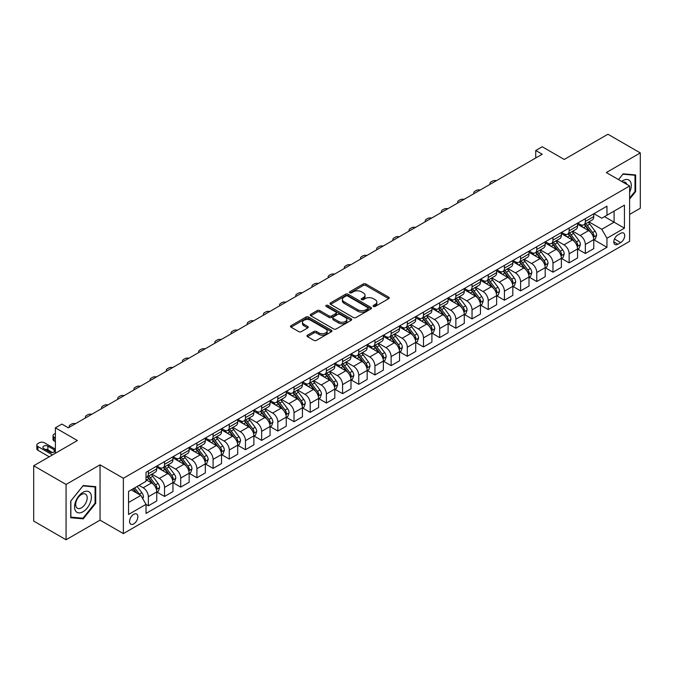 <?xml version="1.0" encoding="UTF-8"?>
<svg xmlns="http://www.w3.org/2000/svg" width="674" height="674" viewBox="0 0 674 674"><rect width="100%" height="100%" fill="white"/><g stroke="black" fill="none" stroke-linecap="round" stroke-linejoin="round"><path stroke-width="1.01" d="M373.421 306.451A1.255 0.725 0 0 0 375.199 306.451L388.704 298.649A1.795 1.036 0 0 0 389.227 297.916A1.795 1.036 0 0 0 388.704 297.183L365.822 283.973A1.795 1.036 0 0 0 363.286 283.973L349.781 291.775A1.255 0.725 0 0 0 349.41 292.289A1.255 0.725 0 0 0 349.781 292.802A1.255 0.725 0 0 0 351.558 292.802L353.311 291.791A5.754 3.319 0 0 1 361.441 291.791L363.345 292.895A5.754 3.319 0 0 1 365.03 295.237A5.754 3.319 0 0 1 363.345 297.588L361.601 298.599A1.255 0.725 0 0 0 361.23 299.113A1.255 0.725 0 0 0 361.601 299.627A1.255 0.725 0 0 0 363.379 299.627L365.123 298.616A5.754 3.319 0 0 1 373.261 298.616L375.165 299.719A5.754 3.319 0 0 1 376.85 302.062A5.754 3.319 0 0 1 375.165 304.412L373.421 305.423A1.255 0.725 0 0 0 373.051 305.937A1.255 0.725 0 0 0 373.421 306.451L373.421 305.423M133.722 523.883A5.855 3.387 120 0 0 137.547 518.719A5.855 3.387 120 0 0 136.654 514.026A5.855 3.387 120 0 0 133.722 514.313A5.855 3.387 120 0 0 129.897 519.477A5.855 3.387 120 0 0 130.79 524.17A5.855 3.387 120 0 0 133.722 523.883M307.487 335.189A1.795 1.036 0 0 0 306.965 335.922A1.795 1.036 0 0 0 307.487 336.663L313.907 340.362A1.795 1.036 0 0 0 316.451 340.362L331.448 331.709A1.795 1.036 0 0 0 331.97 330.976A1.795 1.036 0 0 0 331.448 330.243L308.574 317.033A1.795 1.036 0 0 0 306.03 317.033L291.033 325.694A1.795 1.036 0 0 0 290.511 326.427A1.795 1.036 0 0 0 291.033 327.16L298.784 331.633A1.795 1.036 0 0 0 301.329 331.633L307.748 327.926A1.795 1.036 0 0 0 308.271 327.193A1.795 1.036 0 0 0 307.748 326.46L303.898 324.245A4.811 2.772 0 0 1 302.491 322.282A4.811 2.772 0 0 1 305.457 319.712A4.811 2.772 0 0 1 310.697 320.319L325.761 329.013A4.811 2.772 0 0 1 327.168 330.976A4.811 2.772 0 0 1 324.202 333.537A4.811 2.772 0 0 1 318.962 332.939L316.451 331.49A1.795 1.036 0 0 0 313.907 331.49L307.487 335.189L307.487 336.663M629.617 214.408L640.3 208.241L640.3 152.922L607.931 134.236L564.231 159.46L542.225 146.755L535.746 150.487L542.225 154.228L68.335 427.822L61.865 424.089L55.386 427.822L55.386 453.24M66.069 484.446L66.069 539.764L100.055 520.143L100.055 464.824L66.069 484.446L33.7 465.759L77.4 440.535L55.386 427.822M100.055 464.824L123.359 478.279L629.617 185.999L629.617 241.317L123.359 533.597L123.359 478.279M640.3 152.922L606.314 172.544L629.617 185.999M353.437 317.547A1.795 1.036 0 0 0 355.973 317.547L370.97 308.886A1.795 1.036 0 0 0 371.5 308.153A1.795 1.036 0 0 0 370.97 307.42L348.096 294.209A1.795 1.036 0 0 0 345.551 294.209L330.555 302.87A1.795 1.036 0 0 0 330.033 303.603A1.795 1.036 0 0 0 330.555 304.336L353.437 317.547M326.679 306.721A1.255 0.725 0 0 1 327.952 306.897L327.952 305.398L351.213 318.827A1.795 1.036 0 0 1 351.735 319.56A1.795 1.036 0 0 1 351.213 320.293L336.216 328.954A1.795 1.036 0 0 1 333.672 328.954L310.798 315.744L310.798 314.278A1.795 1.036 0 0 0 310.267 315.011A1.795 1.036 0 0 0 310.798 315.744M310.798 314.278L317.21 310.571A1.795 1.036 0 0 1 319.754 310.571L329.03 315.929A1.795 1.036 0 0 0 331.574 315.929L335.829 313.469A1.795 1.036 0 0 0 336.36 312.736A1.795 1.036 0 0 0 335.829 312.003L326.174 306.426A1.255 0.725 0 0 1 325.803 305.912A1.255 0.725 0 0 1 326.578 305.246A1.255 0.725 0 0 1 327.952 305.398M66.069 539.764L33.7 521.078L33.7 465.759M620.687 233.322L617.839 234.965A5.678 3.277 120 0 0 614.124 239.961A5.678 3.277 120 0 0 615 244.51A5.678 3.277 120 0 0 617.839 244.232L620.687 242.589A5.678 3.277 120 0 0 624.394 237.585A5.678 3.277 120 0 0 623.526 233.036A5.678 3.277 120 0 0 620.687 233.322M593.946 213.692L601.781 218.216L606.962 215.225L606.962 206.185L146.022 472.306L146.022 481.346L128.54 491.439L128.54 514.464L146.022 504.371L146.022 513.419L606.962 247.299L606.962 238.251L601.781 229.278L588.908 221.847M606.962 215.225L624.436 205.132L624.436 228.157L606.962 238.251M100.055 520.143L123.359 533.597M535.746 150.487L535.746 157.969M604.502 216.649L614.081 222.176L614.081 211.114L624.436 205.132M601.781 229.278L614.081 222.176L624.436 228.157M128.54 502.501L140.841 495.398L131.262 489.872M146.022 504.447L148.356 505.795L148.356 496.746A7.321 4.229 -120 0 0 143.174 487.774L139.029 485.381M148.356 505.795L156.764 500.934L156.764 491.885A7.321 4.229 -120 0 0 151.591 482.921L146.022 479.703M156.966 492.079L164.54 496.452L164.54 487.403A7.321 4.229 -120 0 0 159.359 478.43L151.92 474.142M164.54 496.452L172.948 491.59L172.948 482.542A7.321 4.229 -120 0 0 167.775 473.578L156.764 467.217M173.151 482.727L180.725 487.108L180.725 478.06A7.321 4.229 -120 0 0 175.543 469.087L168.104 464.799M180.725 487.108L189.141 482.247L189.141 473.199A7.321 4.229 -120 0 0 183.96 464.226L172.948 457.873M189.335 473.384L196.909 477.756L196.909 468.716A7.321 4.229 -120 0 0 191.728 459.744L184.288 455.447M196.909 477.756L205.326 472.904L205.326 463.855A7.321 4.229 -120 0 0 200.144 454.883L189.141 448.53M205.519 464.041L213.094 468.413L213.094 459.373A7.321 4.229 -120 0 0 207.912 450.401L200.473 446.104M213.094 468.413L221.51 463.56L221.51 454.512A7.321 4.229 -120 0 0 216.329 445.539L205.326 439.187M221.704 454.697L229.278 459.07L229.278 450.03A7.321 4.229 -120 0 0 224.097 441.057L216.657 436.76M229.278 459.07L237.695 454.217L237.695 445.169A7.321 4.229 -120 0 0 232.513 436.196L221.51 429.844M237.888 445.354L245.462 449.726L245.462 440.686A7.321 4.229 -120 0 0 240.281 431.714L232.842 427.417M245.462 449.726L253.879 444.865L253.879 435.825A7.321 4.229 -120 0 0 248.698 426.853L237.695 420.5M254.073 436.011L261.647 440.383L261.647 431.335A7.321 4.229 -120 0 0 256.465 422.371L249.026 418.074M261.647 440.383L270.063 435.522L270.063 426.482A7.321 4.229 -120 0 0 264.882 417.509L253.879 411.157M270.257 426.667L277.831 431.04L277.831 421.991A7.321 4.229 -120 0 0 272.65 413.027L265.211 408.73M277.831 431.04L286.248 426.179L286.248 417.139A7.321 4.229 -120 0 0 281.066 408.166L270.063 401.814M286.442 417.324L294.016 421.697L294.016 412.648A7.321 4.229 -120 0 0 288.834 403.675L281.395 399.387M294.016 421.697L302.432 416.835L302.432 407.795A7.321 4.229 -120 0 0 297.251 398.823L286.248 392.47M302.626 407.981L310.2 412.353L310.2 403.305A7.321 4.229 -120 0 0 305.019 394.332L297.579 390.044M310.2 412.353L318.617 407.492L318.617 398.444A7.321 4.229 -120 0 0 313.435 389.479L302.432 383.118M318.81 398.637L326.385 403.01L326.385 393.961A7.321 4.229 -120 0 0 321.203 384.989L313.764 380.7M326.385 403.01L334.801 398.149L334.801 389.1A7.321 4.229 -120 0 0 329.62 380.136L318.617 373.775M334.995 389.294L342.569 393.667L342.569 384.618A7.321 4.229 -120 0 0 337.388 375.645L329.948 371.357M342.569 393.667L350.986 388.805L350.986 379.757A7.321 4.229 -120 0 0 345.804 370.784L334.801 364.432M351.179 379.942L358.753 384.315L358.753 375.275A7.321 4.229 -120 0 0 353.572 366.302L346.133 362.014M358.753 384.315L367.17 379.462L367.17 370.414A7.321 4.229 -120 0 0 361.989 361.441L350.986 355.088M367.364 370.599L374.938 374.971L374.938 365.931A7.321 4.229 -120 0 0 369.756 356.959L362.326 352.662M374.938 374.971L383.354 370.119L383.354 361.07A7.321 4.229 -120 0 0 378.173 352.098L367.17 345.745M383.548 361.256L391.122 365.628L391.122 356.588A7.321 4.229 -120 0 0 385.941 347.616L378.51 343.319M391.122 365.628L399.539 360.775L399.539 351.727A7.321 4.229 -120 0 0 394.357 342.754L383.354 336.402M399.733 351.912L407.307 356.285L407.307 347.245A7.321 4.229 -120 0 0 402.125 338.272L394.694 333.975M407.307 356.285L415.723 351.424L415.723 342.384A7.321 4.229 -120 0 0 410.542 333.411L399.539 327.058M415.917 342.569L423.491 346.942L423.491 337.893A7.321 4.229 -120 0 0 418.31 328.929L410.879 324.632M423.491 346.942L431.908 342.08L431.908 333.04A7.321 4.229 -120 0 0 426.726 324.068L415.723 317.715M432.101 333.226L439.675 337.598L439.675 328.55A7.321 4.229 -120 0 0 434.494 319.586L427.063 315.289M439.675 337.598L448.092 332.737L448.092 323.697A7.321 4.229 -120 0 0 442.911 314.724L431.908 308.372M448.286 323.882L455.86 328.255L455.86 319.206A7.321 4.229 -120 0 0 450.679 310.242L443.248 305.945M455.86 328.255L464.276 323.394L464.276 314.354A7.321 4.229 -120 0 0 459.095 305.381L448.092 299.029M464.47 314.539L472.044 318.912L472.044 309.863A7.321 4.229 -120 0 0 466.863 300.89L459.432 296.602M472.044 318.912L480.461 314.05L480.461 305.002A7.321 4.229 -120 0 0 475.28 296.038L464.276 289.685M480.655 305.196L488.229 309.568L488.229 300.52A7.321 4.229 -120 0 0 483.047 291.547L475.617 287.259M488.229 309.568L496.645 304.707L496.645 295.659A7.321 4.229 -120 0 0 491.464 286.694L480.461 280.333M496.839 295.852L504.413 300.225L504.413 291.176A7.321 4.229 -120 0 0 499.232 282.204L491.801 277.915M504.413 300.225L512.83 295.364L512.83 286.315A7.321 4.229 -120 0 0 507.648 277.351L496.645 270.99M513.024 286.501L520.598 290.882L520.598 281.833A7.321 4.229 -120 0 0 515.416 272.86L507.985 268.572M520.598 290.882L529.014 286.02L529.014 276.972A7.321 4.229 -120 0 0 523.833 267.999L512.83 261.647M529.208 277.157L536.782 281.53L536.782 272.49A7.321 4.229 -120 0 0 531.601 263.517L524.17 259.229M536.782 281.53L545.199 276.677L545.199 267.629A7.321 4.229 -120 0 0 540.017 258.656L529.014 252.303M545.392 267.814L552.966 272.186L552.966 263.146A7.321 4.229 -120 0 0 547.785 254.174L540.354 249.877M552.966 272.186L561.383 267.334L561.383 258.285A7.321 4.229 -120 0 0 556.202 249.313L545.199 242.96M561.577 258.471L569.151 262.843L569.151 253.803A7.321 4.229 -120 0 0 563.97 244.831L556.539 240.534M569.151 262.843L577.567 257.99L577.567 248.942A7.321 4.229 -120 0 0 572.386 239.969L561.383 233.617M577.761 249.127L585.335 253.5L585.335 244.46A7.321 4.229 -120 0 0 580.154 235.487L572.723 231.19M585.335 253.5L593.752 248.639L593.752 239.599A7.321 4.229 -120 0 0 588.571 230.626L577.567 224.273M577.761 223.035L580.154 224.425A7.321 4.229 -120 0 0 583.819 224.787A7.321 4.229 -120 0 0 585.335 221.434L585.335 218.662M561.577 232.387L563.97 233.768A7.321 4.229 -120 0 0 567.634 234.131A7.321 4.229 -120 0 0 569.151 230.778L569.151 228.006M545.392 241.73L547.785 243.112A7.321 4.229 -120 0 0 551.45 243.474A7.321 4.229 -120 0 0 552.966 240.121L552.966 237.358M529.208 251.073L531.601 252.455A7.321 4.229 -120 0 0 535.266 252.817A7.321 4.229 -120 0 0 536.782 249.464L536.782 246.701M513.024 260.417L515.416 261.798A7.321 4.229 -120 0 0 519.081 262.161A7.321 4.229 -120 0 0 520.598 258.808L520.598 256.044M496.839 269.76L499.232 271.142A7.321 4.229 -120 0 0 502.897 271.504A7.321 4.229 -120 0 0 504.413 268.151L504.413 265.387M480.655 279.103L483.047 280.485A7.321 4.229 -120 0 0 486.712 280.847A7.321 4.229 -120 0 0 488.229 277.494L488.229 274.731M464.47 288.447L466.863 289.828A7.321 4.229 -120 0 0 470.528 290.191A7.321 4.229 -120 0 0 472.044 286.838L472.044 284.074M448.286 297.79L450.679 299.172A7.321 4.229 -120 0 0 454.343 299.534A7.321 4.229 -120 0 0 455.86 296.181L455.86 293.417M432.101 307.133L434.494 308.515A7.321 4.229 -120 0 0 438.159 308.886A7.321 4.229 -120 0 0 439.675 305.533L439.675 302.761M415.917 316.477L418.31 317.867A7.321 4.229 -120 0 0 421.975 318.229A7.321 4.229 -120 0 0 423.491 314.876L423.491 312.104M399.733 325.828L402.125 327.21A7.321 4.229 -120 0 0 405.79 327.572A7.321 4.229 -120 0 0 407.307 324.219L407.307 321.447M383.548 335.172L385.941 336.553A7.321 4.229 -120 0 0 389.606 336.916A7.321 4.229 -120 0 0 391.122 333.563L391.122 330.799M367.364 344.515L369.756 345.897A7.321 4.229 -120 0 0 373.421 346.259A7.321 4.229 -120 0 0 374.938 342.906L374.938 340.143M351.179 353.858L353.572 355.24A7.321 4.229 -120 0 0 357.237 355.602A7.321 4.229 -120 0 0 358.753 352.249L358.753 349.486M334.995 363.202L337.388 364.583A7.321 4.229 -120 0 0 341.052 364.946A7.321 4.229 -120 0 0 342.569 361.593L342.569 358.829M318.81 372.545L321.203 373.927A7.321 4.229 -120 0 0 324.868 374.289A7.321 4.229 -120 0 0 326.385 370.936L326.385 368.173M302.626 381.888L305.019 383.27A7.321 4.229 -120 0 0 308.684 383.632A7.321 4.229 -120 0 0 310.2 380.279L310.2 377.516M286.442 391.232L288.834 392.613A7.321 4.229 -120 0 0 292.499 392.976A7.321 4.229 -120 0 0 294.016 389.623L294.016 386.859M270.257 400.575L272.65 401.957A7.321 4.229 -120 0 0 276.315 402.319A7.321 4.229 -120 0 0 277.831 398.966L277.831 396.202M254.073 409.918L256.465 411.308A7.321 4.229 -120 0 0 260.13 411.671A7.321 4.229 -120 0 0 261.647 408.318L261.647 405.546M237.888 419.262L240.281 420.652A7.321 4.229 -120 0 0 243.946 421.014A7.321 4.229 -120 0 0 245.462 417.661L245.462 414.889M221.704 428.613L224.097 429.995A7.321 4.229 -120 0 0 227.761 430.357A7.321 4.229 -120 0 0 229.278 427.004L229.278 424.232M205.519 437.957L207.912 439.338A7.321 4.229 -120 0 0 211.577 439.701A7.321 4.229 -120 0 0 213.094 436.348L213.094 433.584M189.335 447.3L191.728 448.682A7.321 4.229 -120 0 0 195.393 449.044A7.321 4.229 -120 0 0 196.909 445.691L196.909 442.928M173.151 456.643L175.543 458.025A7.321 4.229 -120 0 0 179.208 458.387A7.321 4.229 -120 0 0 180.725 455.034L180.725 452.271M156.966 465.987L159.359 467.368A7.321 4.229 -120 0 0 163.024 467.731A7.321 4.229 -120 0 0 164.54 464.378L164.54 461.614M593.946 239.784L606.962 247.299M583.819 224.787L592.235 219.926A7.321 4.229 -120 0 0 593.752 216.573L593.752 213.81M567.634 234.131L576.051 229.27A7.321 4.229 -120 0 0 577.567 225.916L577.567 223.153M551.45 243.474L559.867 238.613A7.321 4.229 -120 0 0 561.383 235.26L561.383 232.496M535.266 252.817L543.682 247.956A7.321 4.229 -120 0 0 545.199 244.603L545.199 241.84M519.081 262.161L527.498 257.299A7.321 4.229 -120 0 0 529.014 253.946L529.014 251.183M502.897 271.504L511.313 266.643A7.321 4.229 -120 0 0 512.83 263.29L512.83 260.526M486.712 280.847L495.129 275.995A7.321 4.229 -120 0 0 496.645 272.641L496.645 269.87M470.528 290.191L478.944 285.338A7.321 4.229 -120 0 0 480.461 281.985L480.461 279.213M454.343 299.534L462.76 294.681A7.321 4.229 -120 0 0 464.276 291.328L464.276 288.556M438.159 308.886L446.576 304.025A7.321 4.229 -120 0 0 448.092 300.671L448.092 297.908M421.975 318.229L430.391 313.368A7.321 4.229 -120 0 0 431.908 310.015L431.908 307.251M405.79 327.572L414.207 322.711A7.321 4.229 -120 0 0 415.723 319.358L415.723 316.595M389.606 336.916L398.022 332.055A7.321 4.229 -120 0 0 399.539 328.701L399.539 325.938M373.421 346.259L381.838 341.398A7.321 4.229 -120 0 0 383.354 338.045L383.354 335.281M357.237 355.602L365.653 350.741A7.321 4.229 -120 0 0 367.17 347.388L367.17 344.625M341.052 364.946L349.469 360.084A7.321 4.229 -120 0 0 350.986 356.731L350.986 353.968M324.868 374.289L333.285 369.428A7.321 4.229 -120 0 0 334.801 366.075L334.801 363.311M308.684 383.632L317.1 378.78A7.321 4.229 -120 0 0 318.617 375.426L318.617 372.655M292.499 392.976L300.916 388.123A7.321 4.229 -120 0 0 302.432 384.77L302.432 381.998M276.315 402.319L284.731 397.466A7.321 4.229 -120 0 0 286.248 394.113L286.248 391.341M260.13 411.671L268.547 406.81A7.321 4.229 -120 0 0 270.063 403.456L270.063 400.693M243.946 421.014L252.362 416.153A7.321 4.229 -120 0 0 253.879 412.8L253.879 410.036M227.761 430.357L236.178 425.496A7.321 4.229 -120 0 0 237.695 422.143L237.695 419.38M211.577 439.701L219.994 434.84A7.321 4.229 -120 0 0 221.51 431.486L221.51 428.723M195.393 449.044L203.801 444.183A7.321 4.229 -120 0 0 205.326 440.83L205.326 438.066M179.208 458.387L187.616 453.526A7.321 4.229 -120 0 0 189.141 450.173L189.141 447.41M163.024 467.731L171.432 462.87A7.321 4.229 -120 0 0 172.948 459.516L172.948 456.753M146.022 477.369A7.321 4.229 -120 0 0 146.831 477.074L155.247 472.213A7.321 4.229 -120 0 0 156.764 468.868L156.764 466.096M146.831 477.074A7.321 4.229 -120 0 0 148.356 473.721L148.356 470.958M140.841 495.398L146.022 504.371M629.617 199.091L635.641 191.601L635.641 174.945L623.147 173.825L618.513 179.587M70.728 517.75L83.222 518.862L95.716 503.318L95.716 486.662L83.222 485.541L70.728 501.085L70.728 517.75M634.992 191.231L635.641 191.601M95.076 502.947L95.716 503.318M81.908 518.104L83.222 518.862M373.918 306.628L375.165 305.903A5.754 3.319 0 0 0 376.85 303.561L376.85 302.062M365.03 295.237L365.03 296.737A5.754 3.319 0 0 1 363.345 299.079L362.107 299.804M388.704 297.183L388.704 298.649L365.822 285.473A1.795 1.036 0 0 0 363.286 285.473L350.286 292.979M370.97 307.42L370.97 308.886L348.096 295.709A1.795 1.036 0 0 0 345.551 295.709L330.58 304.353M367.793 308.667A1.255 0.725 0 0 0 368.164 308.153A1.255 0.725 0 0 0 367.793 307.639L347.717 296.046A1.255 0.725 0 0 0 345.939 296.046L344.094 297.108A5.754 3.319 0 0 0 342.409 299.458A5.754 3.319 0 0 0 344.094 301.809L357.818 309.728A5.754 3.319 0 0 0 365.957 309.728L367.793 308.667L367.793 310.158A1.255 0.725 0 0 0 368.164 309.652L368.164 308.153M342.409 299.458L342.409 300.949A5.754 3.319 0 0 0 344.094 303.3L344.094 301.809M367.793 310.158L365.957 311.228A5.754 3.319 0 0 1 357.818 311.228L344.094 303.3M310.824 315.761L317.21 312.07L317.21 310.571M336.36 312.736L336.36 314.236A1.795 1.036 0 0 1 335.829 314.969L331.574 317.429A1.795 1.036 0 0 1 329.03 317.429L319.754 312.07A1.795 1.036 0 0 0 317.21 312.07M327.952 306.897L351.188 320.31M338.66 321.49A4.811 2.772 0 0 0 343.9 322.088A4.811 2.772 0 0 0 346.866 319.527A4.811 2.772 0 0 0 345.459 317.564L340.151 314.497A1.795 1.036 0 0 0 337.615 314.497L333.352 316.957A1.795 1.036 0 0 0 332.83 317.69A1.795 1.036 0 0 0 333.352 318.423L338.66 321.49L338.66 322.981A4.811 2.772 0 0 0 343.9 323.587A4.811 2.772 0 0 0 346.866 321.018L346.866 319.527M332.83 317.69L332.83 319.19A1.795 1.036 0 0 0 333.352 319.923L333.352 318.423M338.66 322.981L333.352 319.923M327.168 330.976L327.168 332.467A4.811 2.772 0 0 1 324.202 335.029A4.811 2.772 0 0 1 318.962 334.43L316.451 332.981A1.795 1.036 0 0 0 313.907 332.981L307.512 336.671M302.491 322.282L302.491 323.773A4.811 2.772 0 0 0 303.898 325.736L303.898 324.245M307.723 327.943L303.898 325.736M331.423 331.718L308.574 318.524A1.795 1.036 0 0 0 306.03 318.524L291.058 327.168M593.752 239.893L595.311 239L596.6 235.26A4.853 2.806 -120 0 0 595.049 231.131L589.758 224.071A14.011 8.088 -120 0 0 588.234 222.235M582.976 227.391A14.011 8.088 -120 0 0 580.103 224.391M593.314 236.928L593.979 235.47A4.853 2.806 -120 0 0 592.589 232.547L587.298 225.487A14.011 8.088 -120 0 0 585.773 223.658M584.468 224.408A11.627 6.715 60 0 1 586.38 226.582L590.854 232.555M584.223 224.552A14.011 8.088 60 0 1 585.748 226.388L589.261 231.081M496.393 180.691A3.665 2.115 -0 0 0 492.374 181.138L491.076 181.887A3.665 2.115 -0 0 0 490.006 183.387A3.665 2.115 -0 0 0 490.293 184.204M577.567 249.237L579.126 248.344L580.415 244.603A4.853 2.806 -120 0 0 578.865 240.475L573.574 233.415A14.011 8.088 -120 0 0 572.049 231.578M566.783 236.734A14.011 8.088 -120 0 0 563.919 233.735M577.129 246.271L577.795 244.814A4.853 2.806 -120 0 0 576.405 241.89L571.114 234.83A14.011 8.088 -120 0 0 569.589 233.002M568.283 233.752A11.627 6.715 60 0 1 570.196 235.925L574.669 241.899M568.039 233.895A14.011 8.088 60 0 1 569.564 235.732L573.077 240.424M480.208 190.034A3.665 2.115 -0 0 0 476.189 190.481L474.892 191.231A3.665 2.115 -0 0 0 473.822 192.73A3.665 2.115 -0 0 0 474.108 193.556M561.383 258.589L562.942 257.687L564.231 253.946A4.853 2.806 -120 0 0 562.68 249.818L557.39 242.758A14.011 8.088 -120 0 0 555.865 240.921M550.599 246.077A14.011 8.088 -120 0 0 547.735 243.078M560.945 255.614L561.611 254.157A4.853 2.806 -120 0 0 560.22 251.242L554.929 244.173A14.011 8.088 -120 0 0 553.405 242.345M552.099 243.095A11.627 6.715 60 0 1 554.011 245.269L558.485 251.242M551.854 243.238A14.011 8.088 60 0 1 553.379 245.075L556.893 249.768M464.024 199.378A3.665 2.115 -0 0 0 460.005 199.833L458.708 200.574A3.665 2.115 -0 0 0 457.638 202.074A3.665 2.115 -0 0 0 457.924 202.899M545.199 267.932L546.749 267.03L548.046 263.29A4.853 2.806 -120 0 0 546.496 259.161L541.205 252.101A14.011 8.088 -120 0 0 539.68 250.273M534.415 255.421A14.011 8.088 -120 0 0 531.55 252.421M544.761 264.958L545.426 263.5A4.853 2.806 -120 0 0 544.036 260.585L538.745 253.517A14.011 8.088 -120 0 0 537.22 251.688M535.914 252.438A11.627 6.715 60 0 1 537.827 254.612L542.3 260.585M535.67 252.59A14.011 8.088 60 0 1 537.195 254.418L540.708 259.111M447.839 208.721A3.665 2.115 -0 0 0 443.821 209.176L442.523 209.917A3.665 2.115 -0 0 0 441.453 211.417A3.665 2.115 -0 0 0 441.74 212.243M529.014 277.275L530.564 276.374L531.862 272.641A4.853 2.806 -120 0 0 530.312 268.505L525.021 261.445A14.011 8.088 -120 0 0 523.496 259.616M518.23 264.772A14.011 8.088 -120 0 0 515.366 261.765M528.576 274.301L529.242 272.844A4.853 2.806 -120 0 0 527.852 269.929L522.561 262.86A14.011 8.088 -120 0 0 521.036 261.032M519.73 261.79A11.627 6.715 60 0 1 521.642 263.955L526.116 269.929M519.486 261.933A14.011 8.088 60 0 1 521.01 263.761L524.524 268.454M431.655 218.064A3.665 2.115 -0 0 0 427.636 218.519L426.339 219.261A3.665 2.115 -0 0 0 425.269 220.76A3.665 2.115 -0 0 0 425.555 221.586M629.617 192.275A11.905 6.875 120 0 0 630.173 181.264A11.905 6.875 120 0 0 621.681 181.416M626.896 184.423A8.147 4.701 120 0 0 626.34 183.244A8.147 4.701 120 0 0 625.43 182.393A8.147 4.701 120 0 0 622.936 182.14M622.86 174.178L634.992 175.274L634.992 191.416L629.617 198.097M634.192 174.81L634.992 175.274M618.538 179.604L622.886 174.195M82.969 492.34A11.905 6.875 120 0 0 74.553 506.915A11.905 6.875 120 0 0 82.969 511.768A11.905 6.875 120 0 0 91.386 497.193A11.905 6.875 120 0 0 82.969 492.34M81.436 494.514A8.147 4.701 120 0 0 76.111 501.7A8.147 4.701 120 0 0 77.358 508.23A8.147 4.701 120 0 0 81.436 507.825A8.147 4.701 120 0 0 86.761 500.639A8.147 4.701 120 0 0 85.505 494.109A8.147 4.701 120 0 0 81.436 494.514M95.076 503.133L82.969 518.196L70.863 517.118L70.863 500.976L82.969 485.912L95.076 486.99L95.076 503.133M94.267 486.527L95.076 486.99M512.83 286.618L514.38 285.717L515.677 281.985A4.853 2.806 -120 0 0 514.127 277.848L508.836 270.788A14.011 8.088 -120 0 0 507.311 268.96M502.046 274.116A14.011 8.088 -120 0 0 499.181 271.108M512.392 283.644L513.057 282.187A4.853 2.806 -120 0 0 511.667 279.272L506.376 272.212A14.011 8.088 -120 0 0 504.851 270.375M503.545 271.133A11.627 6.715 60 0 1 505.458 273.299L509.932 279.28M503.293 271.277A14.011 8.088 60 0 1 504.826 273.105L508.339 277.798M415.47 227.408A3.665 2.115 -0 0 0 411.452 227.863L410.154 228.612A3.665 2.115 -0 0 0 409.084 230.104A3.665 2.115 -0 0 0 409.371 230.929M496.645 295.962L498.196 295.06L499.493 291.328A4.853 2.806 -120 0 0 497.943 287.191L492.652 280.131A14.011 8.088 -120 0 0 491.127 278.303M485.861 283.459A14.011 8.088 -120 0 0 482.997 280.46M496.207 292.988L496.873 291.53A4.853 2.806 -120 0 0 495.483 288.615L490.192 281.555A14.011 8.088 -120 0 0 488.667 279.718M487.361 280.477A11.627 6.715 60 0 1 489.273 282.642L493.747 288.624M487.108 280.62A14.011 8.088 60 0 1 488.642 282.448L492.155 287.141M399.286 236.751A3.665 2.115 -0 0 0 395.267 237.206L393.97 237.956A3.665 2.115 -0 0 0 392.9 239.447A3.665 2.115 -0 0 0 393.186 240.273M480.461 305.305L482.011 304.412L483.309 300.671A4.853 2.806 -120 0 0 481.758 296.535L476.467 289.475A14.011 8.088 -120 0 0 474.943 287.646M469.677 292.802A14.011 8.088 -120 0 0 466.812 289.803M480.014 302.331L480.688 300.874A4.853 2.806 -120 0 0 479.298 297.959L474.007 290.898A14.011 8.088 -120 0 0 472.482 289.062M471.177 289.82A11.627 6.715 60 0 1 473.089 291.985L477.563 297.967M470.924 289.963A14.011 8.088 60 0 1 472.457 291.791L475.97 296.484M383.102 246.094A3.665 2.115 -0 0 0 379.083 246.549L377.785 247.299A3.665 2.115 -0 0 0 376.715 248.79A3.665 2.115 -0 0 0 377.002 249.616M464.276 314.648L465.827 313.755L467.124 310.015A4.853 2.806 -120 0 0 465.574 305.878L460.283 298.818A14.011 8.088 -120 0 0 458.758 296.99M453.492 302.146A14.011 8.088 -120 0 0 450.628 299.146M463.83 311.674L464.504 310.217A4.853 2.806 -120 0 0 463.114 307.302L457.823 300.242A14.011 8.088 -120 0 0 456.298 298.413M454.992 299.163A11.627 6.715 60 0 1 456.905 301.329L461.378 307.31M454.739 299.307A14.011 8.088 60 0 1 456.273 301.135L459.786 305.836M366.917 255.438A3.665 2.115 -0 0 0 362.898 255.893L361.601 256.642A3.665 2.115 -0 0 0 360.531 258.134A3.665 2.115 -0 0 0 360.817 258.959M448.092 323.992L449.642 323.099L450.94 319.358A4.853 2.806 -120 0 0 449.389 315.23L444.099 308.161A14.011 8.088 -120 0 0 442.574 306.333M437.308 311.489A14.011 8.088 -120 0 0 434.444 308.49M447.646 321.018L448.32 319.569A4.853 2.806 -120 0 0 446.929 316.645L441.639 309.585A14.011 8.088 -120 0 0 440.114 307.757M438.808 308.507A11.627 6.715 60 0 1 440.72 310.68L445.194 316.654M438.555 308.65A14.011 8.088 60 0 1 440.088 310.478L443.602 315.179M350.733 264.789A3.665 2.115 -0 0 0 346.714 265.236L345.417 265.986A3.665 2.115 -0 0 0 344.347 267.477A3.665 2.115 -0 0 0 344.633 268.303M431.908 333.335L433.458 332.442L434.755 328.701A4.853 2.806 -120 0 0 433.205 324.573L427.914 317.505A14.011 8.088 -120 0 0 426.389 315.676M421.124 320.832A14.011 8.088 -120 0 0 418.259 317.833M431.461 330.361L432.135 328.912A4.853 2.806 -120 0 0 430.745 325.989L425.454 318.928A14.011 8.088 -120 0 0 423.929 317.1M422.623 317.85A11.627 6.715 60 0 1 424.536 320.024L429.009 325.997M422.371 317.993A14.011 8.088 60 0 1 423.904 319.821L427.417 324.523M334.548 274.133A3.665 2.115 -0 0 0 330.53 274.579L329.232 275.329A3.665 2.115 -0 0 0 328.162 276.82A3.665 2.115 -0 0 0 328.449 277.646M415.723 342.678L417.273 341.785L418.571 338.045A4.853 2.806 -120 0 0 417.021 333.916L411.73 326.856A14.011 8.088 -120 0 0 410.205 325.02M404.939 330.176A14.011 8.088 -120 0 0 402.075 327.176M415.277 339.713L415.951 338.255A4.853 2.806 -120 0 0 414.561 335.332L409.27 328.272A14.011 8.088 -120 0 0 407.745 326.443M406.439 327.193A11.627 6.715 60 0 1 408.351 329.367L412.825 335.34M406.186 327.337A14.011 8.088 60 0 1 407.719 329.173L411.233 333.866M318.364 283.476A3.665 2.115 -0 0 0 314.345 283.923L313.048 284.672A3.665 2.115 -0 0 0 311.978 286.172A3.665 2.115 -0 0 0 312.264 286.989M399.539 352.022L401.089 351.129L402.386 347.388A4.853 2.806 -120 0 0 400.836 343.26L395.545 336.2A14.011 8.088 -120 0 0 394.02 334.363M388.755 339.519A14.011 8.088 -120 0 0 385.89 336.52M399.092 349.056L399.766 347.599A4.853 2.806 -120 0 0 398.376 344.675L393.085 337.615A14.011 8.088 -120 0 0 391.56 335.787M390.254 336.537A11.627 6.715 60 0 1 392.167 338.71L396.641 344.684M390.002 336.68A14.011 8.088 60 0 1 391.535 338.517L395.048 343.209M302.171 292.819A3.665 2.115 -0 0 0 298.161 293.266L296.863 294.016A3.665 2.115 -0 0 0 295.793 295.515A3.665 2.115 -0 0 0 296.08 296.341M383.354 361.374L384.905 360.472L386.202 356.731A4.853 2.806 -120 0 0 384.652 352.603L379.361 345.543A14.011 8.088 -120 0 0 377.836 343.706M372.57 348.862A14.011 8.088 -120 0 0 369.706 345.863M382.908 358.399L383.582 356.942A4.853 2.806 -120 0 0 382.192 354.027L376.901 346.958A14.011 8.088 -120 0 0 375.376 345.13M374.07 345.88A11.627 6.715 60 0 1 375.982 348.054L380.456 354.027M373.817 346.032A14.011 8.088 60 0 1 375.351 347.86L378.864 352.553M285.987 302.163A3.665 2.115 -0 0 0 281.976 302.618L280.679 303.359A3.665 2.115 -0 0 0 279.609 304.859A3.665 2.115 -0 0 0 279.895 305.684M367.17 370.717L368.72 369.815L370.018 366.075A4.853 2.806 -120 0 0 368.467 361.946L363.176 354.886A14.011 8.088 -120 0 0 361.652 353.058M356.386 358.214A14.011 8.088 -120 0 0 353.521 355.206M366.723 367.743L367.397 366.285A4.853 2.806 -120 0 0 366.007 363.37L360.716 356.302A14.011 8.088 -120 0 0 359.191 354.473M357.886 355.223A11.627 6.715 60 0 1 359.798 357.397L364.272 363.37M357.633 355.375A14.011 8.088 60 0 1 359.166 357.203L362.679 361.896M269.802 311.506A3.665 2.115 -0 0 0 265.783 311.961L264.494 312.702A3.665 2.115 -0 0 0 263.416 314.202A3.665 2.115 -0 0 0 263.711 315.028M350.986 380.06L352.536 379.159L353.833 375.426A4.853 2.806 -120 0 0 352.283 371.29L346.992 364.23A14.011 8.088 -120 0 0 345.467 362.401M340.202 367.557A14.011 8.088 -120 0 0 337.337 364.55M350.539 377.086L351.213 375.629A4.853 2.806 -120 0 0 349.823 372.714L344.532 365.645A14.011 8.088 -120 0 0 343.007 363.817M341.701 364.575A11.627 6.715 60 0 1 343.605 366.74L348.087 372.714M341.448 364.718A14.011 8.088 60 0 1 342.982 366.546L346.495 371.239M253.618 320.849A3.665 2.115 -0 0 0 249.599 321.304L248.31 322.046A3.665 2.115 -0 0 0 247.232 323.545A3.665 2.115 -0 0 0 247.527 324.371M334.801 389.404L336.351 388.502L337.649 384.77A4.853 2.806 -120 0 0 336.099 380.633L330.808 373.573A14.011 8.088 -120 0 0 329.283 371.745M324.017 376.901A14.011 8.088 -120 0 0 321.153 373.893M334.355 386.429L335.029 384.972A4.853 2.806 -120 0 0 333.638 382.057L328.348 374.997A14.011 8.088 -120 0 0 326.823 373.16M325.517 373.918A11.627 6.715 60 0 1 327.421 376.084L331.903 382.065M325.264 374.062A14.011 8.088 60 0 1 326.797 375.89L330.311 380.583M237.433 330.193A3.665 2.115 -0 0 0 233.415 330.648L232.126 331.397A3.665 2.115 -0 0 0 231.047 332.889A3.665 2.115 -0 0 0 231.342 333.714M318.617 398.747L320.167 397.845L321.464 394.113A4.853 2.806 -120 0 0 319.914 389.976L314.623 382.916A14.011 8.088 -120 0 0 313.098 381.088M307.833 386.244A14.011 8.088 -120 0 0 304.968 383.245M318.17 395.773L318.844 394.315A4.853 2.806 -120 0 0 317.454 391.4L312.163 384.34A14.011 8.088 -120 0 0 310.638 382.503M309.332 383.262A11.627 6.715 60 0 1 311.236 385.427L315.718 391.409M309.08 383.405A14.011 8.088 60 0 1 310.613 385.233L314.126 389.926M221.249 339.536A3.665 2.115 -0 0 0 217.23 339.991L215.941 340.741A3.665 2.115 -0 0 0 214.863 342.232A3.665 2.115 -0 0 0 215.158 343.058M302.432 408.09L303.982 407.197L305.28 403.456A4.853 2.806 -120 0 0 303.73 399.32L298.439 392.26A14.011 8.088 -120 0 0 296.914 390.431M291.648 395.587A14.011 8.088 -120 0 0 288.784 392.588M301.986 405.116L302.66 403.659A4.853 2.806 -120 0 0 301.27 400.744L295.979 393.683A14.011 8.088 -120 0 0 294.454 391.855M293.148 392.605A11.627 6.715 60 0 1 295.052 394.77L299.534 400.752M292.895 392.748A14.011 8.088 60 0 1 294.428 394.576L297.942 399.278M205.065 348.879A3.665 2.115 -0 0 0 201.046 349.334L199.757 350.084A3.665 2.115 -0 0 0 198.678 351.575A3.665 2.115 -0 0 0 198.973 352.401M286.248 417.433L287.798 416.54L289.095 412.8A4.853 2.806 -120 0 0 287.545 408.671L282.254 401.603A14.011 8.088 -120 0 0 280.729 399.775M275.464 404.931A14.011 8.088 -120 0 0 272.599 401.931M285.801 414.459L286.475 413.01A4.853 2.806 -120 0 0 285.085 410.087L279.794 403.027A14.011 8.088 -120 0 0 278.269 401.199M276.963 401.948A11.627 6.715 60 0 1 278.868 404.114L283.35 410.095M276.711 402.092A14.011 8.088 60 0 1 278.244 403.92L281.757 408.621M188.88 358.231A3.665 2.115 -0 0 0 184.861 358.678L183.572 359.427A3.665 2.115 -0 0 0 182.494 360.919A3.665 2.115 -0 0 0 182.789 361.744M270.063 426.777L271.614 425.884L272.911 422.143A4.853 2.806 -120 0 0 271.361 418.015L266.07 410.946A14.011 8.088 -120 0 0 264.545 409.118M259.279 414.274A14.011 8.088 -120 0 0 256.415 411.275M269.617 423.803L270.291 422.354A4.853 2.806 -120 0 0 268.901 419.43L263.61 412.37A14.011 8.088 -120 0 0 262.085 410.542M260.779 411.292A11.627 6.715 60 0 1 262.683 413.465L267.165 419.439M260.526 411.435A14.011 8.088 60 0 1 262.06 413.263L265.573 417.964M172.696 367.574A3.665 2.115 -0 0 0 168.677 368.021L167.388 368.771A3.665 2.115 -0 0 0 166.31 370.262A3.665 2.115 -0 0 0 166.604 371.088M253.879 436.12L255.429 435.227L256.727 431.486A4.853 2.806 -120 0 0 255.176 427.358L249.886 420.29A14.011 8.088 -120 0 0 248.352 418.461M243.095 423.617A14.011 8.088 -120 0 0 240.23 420.618M253.432 433.155L254.106 431.697A4.853 2.806 -120 0 0 252.716 428.774L247.425 421.713A14.011 8.088 -120 0 0 245.9 419.885M244.595 420.635A11.627 6.715 60 0 1 246.499 422.809L250.981 428.782M244.342 420.778A14.011 8.088 60 0 1 245.875 422.615L249.388 427.308M156.511 376.918A3.665 2.115 -0 0 0 152.493 377.364L151.203 378.114A3.665 2.115 -0 0 0 150.125 379.605A3.665 2.115 -0 0 0 150.42 380.431M237.695 445.463L239.245 444.57L240.542 440.83A4.853 2.806 -120 0 0 238.992 436.701L233.701 429.641A14.011 8.088 -120 0 0 232.168 427.805M226.911 432.961A14.011 8.088 -120 0 0 224.046 429.961M237.248 442.498L237.922 441.04A4.853 2.806 -120 0 0 236.532 438.117L231.241 431.057A14.011 8.088 -120 0 0 229.708 429.228M228.41 429.978A11.627 6.715 60 0 1 230.314 432.152L234.796 438.125M228.157 430.122A14.011 8.088 60 0 1 229.682 431.958L233.204 436.651M140.327 386.261A3.665 2.115 -0 0 0 136.308 386.708L135.019 387.457A3.665 2.115 -0 0 0 133.941 388.957A3.665 2.115 -0 0 0 134.236 389.774M221.51 454.807L223.06 453.914L224.358 450.173A4.853 2.806 -120 0 0 222.808 446.045L217.517 438.985A14.011 8.088 -120 0 0 215.983 437.148M210.726 442.304A14.011 8.088 -120 0 0 207.862 439.305M221.064 451.841L221.738 450.384A4.853 2.806 -120 0 0 220.347 447.46L215.057 440.4A14.011 8.088 -120 0 0 213.523 438.572M212.226 439.322A11.627 6.715 60 0 1 214.13 441.495L218.612 447.469M211.973 439.465A14.011 8.088 60 0 1 213.498 441.301L217.02 445.994M124.142 395.604A3.665 2.115 -0 0 0 120.124 396.051L118.835 396.801A3.665 2.115 -0 0 0 117.756 398.3A3.665 2.115 -0 0 0 118.051 399.126M205.326 464.159L206.876 463.257L208.173 459.516A4.853 2.806 -120 0 0 206.623 455.388L201.332 448.328A14.011 8.088 -120 0 0 199.799 446.491M194.542 451.647A14.011 8.088 -120 0 0 191.677 448.648M204.879 461.185L205.553 459.727A4.853 2.806 -120 0 0 204.163 456.812L198.872 449.743A14.011 8.088 -120 0 0 197.339 447.915M196.041 448.665A11.627 6.715 60 0 1 197.945 450.839L202.427 456.812M195.789 448.817A14.011 8.088 60 0 1 197.314 450.645L200.835 455.338M107.958 404.948A3.665 2.115 -0 0 0 103.939 405.403L102.65 406.144A3.665 2.115 -0 0 0 101.572 407.644A3.665 2.115 -0 0 0 101.867 408.469M189.141 473.502L190.691 472.6L191.989 468.868A4.853 2.806 -120 0 0 190.439 464.731L185.148 457.671A14.011 8.088 -120 0 0 183.614 455.843M178.357 460.999A14.011 8.088 -120 0 0 175.493 457.991M188.695 470.528L189.369 469.07A4.853 2.806 -120 0 0 187.979 466.155L182.688 459.087A14.011 8.088 -120 0 0 181.154 457.258M179.857 458.008A11.627 6.715 60 0 1 181.761 460.182L186.243 466.155M179.604 458.16A14.011 8.088 60 0 1 181.129 459.988L184.651 464.681M91.774 414.291A3.665 2.115 -0 0 0 87.755 414.746L86.466 415.487A3.665 2.115 -0 0 0 85.387 416.987A3.665 2.115 -0 0 0 85.682 417.813M172.948 482.845L174.507 481.944L175.804 478.211A4.853 2.806 -120 0 0 174.254 474.075L168.963 467.015A14.011 8.088 -120 0 0 167.43 465.186M162.173 470.342A14.011 8.088 -120 0 0 159.3 467.335M172.51 479.871L173.184 478.414A4.853 2.806 -120 0 0 171.794 475.499L166.503 468.438A14.011 8.088 -120 0 0 164.97 466.602M163.672 467.36A11.627 6.715 60 0 1 165.577 469.525L170.059 475.499M163.42 467.503A14.011 8.088 60 0 1 164.945 469.331L168.466 474.024M75.589 423.634A3.665 2.115 -0 0 0 71.57 424.089L70.281 424.839A3.665 2.115 -0 0 0 69.203 426.33A3.665 2.115 -0 0 0 69.498 427.156M156.764 492.189L158.323 491.287L159.612 487.555A4.853 2.806 -120 0 0 158.07 483.418L152.779 476.358A14.011 8.088 -120 0 0 151.246 474.53M55.386 437.915L54.089 437.173L54.089 440.906A3.665 2.115 180 0 1 53.019 439.414L53.019 435.674A3.665 2.115 -0 0 0 54.089 437.173M55.386 441.655L54.089 440.906M156.326 489.214L157 487.757A4.853 2.806 -120 0 0 155.61 484.842L150.319 477.782A14.011 8.088 -120 0 0 148.786 475.945M147.488 476.703A11.627 6.715 60 0 1 149.392 478.869L153.874 484.85M147.235 476.847A14.011 8.088 60 0 1 148.76 478.675L152.282 483.368M55.386 433.433L54.089 434.182A3.665 2.115 -0 0 0 53.019 435.674M142.787 498.768L143.427 496.898A4.853 2.806 -120 0 0 141.885 492.761L137.159 486.459M52.471 454.925L37.904 446.517A3.665 2.115 -0 0 1 36.834 445.017A3.665 2.115 -0 0 1 37.904 443.526L39.202 442.776A3.665 2.115 -0 0 1 44.383 442.776L55.386 449.128M49.236 456.795L37.904 450.249A3.665 2.115 180 0 1 36.834 448.758L36.834 445.017M52.572 452.583L47.879 449.878A2.932 1.693 0 0 0 45.259 449.415M139.863 494.834A4.853 2.806 -120 0 0 139.425 494.185L134.699 487.883M133.486 488.583L136.881 493.115M133.149 488.776L136.022 492.618M43.734 448.53L49.952 452.119A2.932 1.693 -0 0 0 53.145 452.49A2.932 1.693 -0 0 0 54.948 450.923A2.932 1.693 -0 0 0 54.089 449.726L47.879 446.137A2.932 1.693 -0 0 0 44.686 445.775A2.932 1.693 -0 0 0 42.875 447.334A2.932 1.693 -0 0 0 43.734 448.53M143.174 487.774L151.591 482.921M159.359 478.43L167.775 473.578M175.543 469.087L183.96 464.226M191.728 459.744L200.144 454.883M207.912 450.401L216.329 445.539M224.097 441.057L232.513 436.196M240.281 431.714L248.698 426.853M256.465 422.371L264.882 417.509M272.65 413.027L281.066 408.166M288.834 403.675L297.251 398.823M305.019 394.332L313.435 389.479M321.203 384.989L329.62 380.136M337.388 375.645L345.804 370.784M353.572 366.302L361.989 361.441M369.756 356.959L378.173 352.098M385.941 347.616L394.357 342.754M402.125 338.272L410.542 333.411M418.31 328.929L426.726 324.068M434.494 319.586L442.911 314.724M450.679 310.242L459.095 305.381M466.863 300.89L475.28 296.038M483.047 291.547L491.464 286.694M499.232 282.204L507.648 277.351M515.416 272.86L523.833 267.999M531.601 263.517L540.017 258.656M547.785 254.174L556.202 249.313M563.97 244.831L572.386 239.969M580.154 235.487L588.571 230.626M585.335 221.434L593.752 216.573M585.335 244.46L593.752 239.599M569.151 253.803L577.567 248.942M569.151 230.778L577.567 225.916M552.966 263.146L561.383 258.285M552.966 240.121L561.383 235.26M536.782 272.49L545.199 267.629M536.782 249.464L545.199 244.603M520.598 281.833L529.014 276.972M520.598 258.808L529.014 253.946M504.413 291.176L512.83 286.315M504.413 268.151L512.83 263.29M488.229 300.52L496.645 295.659M488.229 277.494L496.645 272.641M472.044 309.863L480.461 305.002M472.044 286.838L480.461 281.985M455.86 319.206L464.276 314.354M455.86 296.181L464.276 291.328M439.675 328.55L448.092 323.697M439.675 305.533L448.092 300.671M423.491 337.893L431.908 333.04M423.491 314.876L431.908 310.015M407.307 347.245L415.723 342.384M407.307 324.219L415.723 319.358M391.122 356.588L399.539 351.727M391.122 333.563L399.539 328.701M374.938 365.931L383.354 361.07M374.938 342.906L383.354 338.045M358.753 375.275L367.17 370.414M358.753 352.249L367.17 347.388M342.569 384.618L350.986 379.757M342.569 361.593L350.986 356.731M326.385 393.961L334.801 389.1M326.385 370.936L334.801 366.075M310.2 403.305L318.617 398.444M310.2 380.279L318.617 375.426M294.016 412.648L302.432 407.795M294.016 389.623L302.432 384.77M277.831 421.991L286.248 417.139M277.831 398.966L286.248 394.113M261.647 431.335L270.063 426.482M261.647 408.318L270.063 403.456M245.462 440.686L253.879 435.825M245.462 417.661L253.879 412.8M229.278 450.03L237.695 445.169M229.278 427.004L237.695 422.143M213.094 459.373L221.51 454.512M213.094 436.348L221.51 431.486M196.909 468.716L205.326 463.855M196.909 445.691L205.326 440.83M180.725 478.06L189.141 473.199M180.725 455.034L189.141 450.173M164.54 487.403L172.948 482.542M164.54 464.378L172.948 459.516M148.356 496.746L156.764 491.885M148.356 473.721L156.764 468.868M614.477 239L620.687 242.589M613.82 241.915L617.839 244.232M375.165 305.903L375.165 304.412M361.601 299.627L361.601 298.599M363.345 299.079L363.345 297.588M349.781 292.802L349.781 291.775M363.286 285.473L363.286 283.973M365.822 285.473L365.822 283.973M330.555 304.336L330.555 302.87M345.551 295.709L345.551 294.209M348.096 295.709L348.096 294.209M357.818 311.228L357.818 309.728M365.957 311.228L365.957 309.728M319.754 312.07L319.754 310.571M329.03 317.429L329.03 315.929M331.574 317.429L331.574 315.929M335.829 314.969L335.829 313.469M351.213 320.293L351.213 318.827M313.907 332.981L313.907 331.49M316.451 332.981L316.451 331.49M318.962 334.43L318.962 332.939M307.748 327.926L307.748 326.46M291.033 327.16L291.033 325.694M306.03 318.524L306.03 317.033M308.574 318.524L308.574 317.033M331.448 331.709L331.448 330.243M593.39 237.189L596.566 235.352M587.298 225.487L589.758 224.071M583.49 227.694L585.748 226.388M592.589 232.547L595.049 231.131M592.21 234.442L593.979 235.47M577.205 246.532L580.381 244.696M571.114 234.83L573.574 233.415M567.306 237.037L569.564 235.732M576.405 241.89L578.865 240.475M576.026 243.786L577.795 244.814M561.021 255.876L564.197 254.039M554.929 244.173L557.39 242.758M551.121 246.381L553.379 245.075M560.22 251.242L562.68 249.818M559.841 253.129L561.611 254.157M544.836 265.219L548.013 263.391M538.745 253.517L541.205 252.101M534.937 255.724L537.195 254.418M544.036 260.585L546.496 259.161M543.657 262.472L545.426 263.5M528.652 274.562L531.828 272.734M522.561 262.86L525.021 261.445M518.753 265.067L521.01 263.761M527.852 269.929L530.312 268.505M527.472 271.824L529.242 272.844M512.467 283.914L515.644 282.077M506.376 272.212L508.836 270.788M502.568 274.411L504.826 273.105M511.667 279.272L514.127 277.848M511.288 281.168L513.057 282.187M496.283 293.257L499.459 291.421M490.192 281.555L492.652 280.131M486.375 283.754L488.642 282.448M495.483 288.615L497.943 287.191M495.104 290.511L496.873 291.53M480.099 302.601L483.275 300.764M474.007 290.898L476.467 289.475M470.191 293.097L472.457 291.791M479.298 297.959L481.758 296.535M478.919 299.854L480.688 300.874M463.914 311.944L467.09 310.107M457.823 300.242L460.283 298.818M454.006 302.441L456.273 301.135M463.114 307.302L465.574 305.878M462.735 309.197L464.504 310.217M447.73 321.287L450.906 319.451M441.639 309.585L444.099 308.161M437.822 311.784L440.088 310.478M446.929 316.645L449.389 315.23M446.55 318.541L448.32 319.569M431.545 330.631L434.722 328.794M425.454 318.928L427.914 317.505M421.638 321.127L423.904 319.821M430.745 325.989L433.205 324.573M430.366 327.884L432.135 328.912M415.361 339.974L418.537 338.137M409.27 328.272L411.73 326.856M405.453 330.479L407.719 329.173M414.561 335.332L417.021 333.916M414.173 337.227L415.951 338.255M399.177 349.317L402.353 347.481M393.085 337.615L395.545 336.2M389.269 339.822L391.535 338.517M398.376 344.675L400.836 343.26M397.989 346.571L399.766 347.599M382.992 358.661L386.168 356.832M376.901 346.958L379.361 345.543M373.084 349.166L375.351 347.86M382.192 354.027L384.652 352.603M381.804 355.914L383.582 356.942M366.808 368.004L369.984 366.176M360.716 356.302L363.176 354.886M356.9 358.509L359.166 357.203M366.007 363.37L368.467 361.946M365.62 365.266L367.397 366.285M350.623 377.356L353.799 375.519M344.532 365.645L346.992 364.23M340.715 367.852L342.982 366.546M349.823 372.714L352.283 371.29M349.435 374.609L351.213 375.629M334.439 386.699L337.615 384.862M328.348 374.997L330.808 373.573M324.531 377.196L326.797 375.89M333.638 382.057L336.099 380.633M333.251 383.953L335.029 384.972M318.254 396.042L321.431 394.206M312.163 384.34L314.623 382.916M308.347 386.539L310.613 385.233M317.454 391.4L319.914 389.976M317.066 393.296L318.844 394.315M302.07 405.386L305.246 403.549M295.979 393.683L298.439 392.26M292.162 395.882L294.428 394.576M301.27 400.744L303.73 399.32M300.882 402.639L302.66 403.659M285.886 414.729L289.062 412.892M279.794 403.027L282.254 401.603M275.978 405.226L278.244 403.92M285.085 410.087L287.545 408.671M284.698 411.983L286.475 413.01M269.701 424.072L272.877 422.236M263.61 412.37L266.07 410.946M259.793 414.569L262.06 413.263M268.901 419.43L271.361 418.015M268.513 421.326L270.291 422.354M253.517 433.416L256.693 431.579M247.425 421.713L249.886 420.29M243.609 423.912L245.875 422.615M252.716 428.774L255.176 427.358M252.329 430.669L254.106 431.697M237.332 442.759L240.508 440.922M231.241 431.057L233.701 429.641M227.424 433.264L229.682 431.958M236.532 438.117L238.992 436.701M236.144 440.012L237.922 441.04M221.148 452.102L224.324 450.266M215.057 440.4L217.517 438.985M211.24 442.607L213.498 441.301M220.347 447.46L222.808 446.045M219.96 449.356L221.738 450.384M204.963 461.446L208.14 459.617M198.872 449.743L201.332 448.328M195.056 451.951L197.314 450.645M204.163 456.812L206.623 455.388M203.775 458.699L205.553 459.727M188.779 470.789L191.955 468.961M182.688 459.087L185.148 457.671M178.871 461.294L181.129 459.988M187.979 466.155L190.439 464.731M187.591 468.051L189.369 469.07M172.586 480.141L175.771 478.304M166.503 468.438L168.963 467.015M162.687 470.637L164.945 469.331M171.794 475.499L174.254 474.075M171.407 477.394L173.184 478.414M156.402 489.484L159.586 487.647M150.319 477.782L152.779 476.358M146.502 479.981L148.76 478.675M155.61 484.842L158.07 483.418M155.222 486.738L157 487.757M37.904 446.517L37.904 450.249M142.172 497.698L143.402 496.991M139.425 494.185L141.885 492.761M47.879 449.878L47.879 446.137M54.089 452.119L54.089 449.726M490.006 183.387L490.006 184.373M473.822 192.73L473.822 193.716M457.638 202.074L457.638 203.068M441.453 211.417L441.453 212.411M425.269 220.76L425.269 221.754M409.084 230.104L409.084 231.098M392.9 239.447L392.9 240.441M376.715 248.79L376.715 249.784M360.531 258.134L360.531 259.128M344.347 267.477L344.347 268.471M328.162 276.82L328.162 277.814M311.978 286.172L311.978 287.158M295.793 295.515L295.793 296.501M279.609 304.859L279.609 305.853M263.416 314.202L263.416 315.196M247.232 323.545L247.232 324.539M231.047 332.889L231.047 333.883M214.863 342.232L214.863 343.226M198.678 351.575L198.678 352.569M182.494 360.919L182.494 361.913M166.31 370.262L166.31 371.256M150.125 379.605L150.125 380.599M133.941 388.957L133.941 389.943M117.756 398.3L117.756 399.286M101.572 407.644L101.572 408.638M85.387 416.987L85.387 417.981M69.203 426.33L69.203 427.324"/></g></svg>
